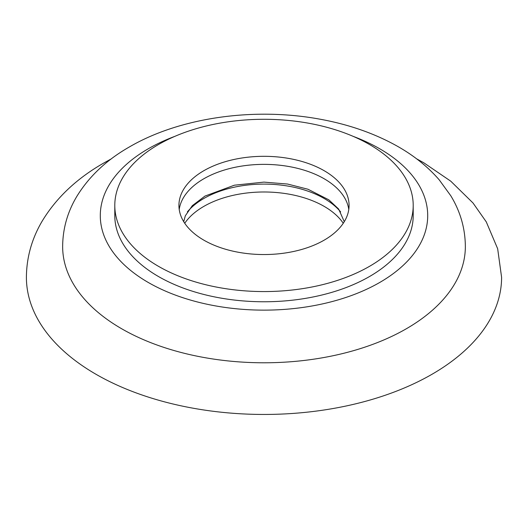 <?xml version="1.0" encoding="UTF-8"?>
<svg xmlns="http://www.w3.org/2000/svg" width="528" height="528" viewBox="0 0 528 528"><rect width="100%" height="100%" fill="white"/><g stroke="black" fill="none" stroke-linecap="round" stroke-linejoin="round"><path stroke-width="0.79" d="M111.368 158.829L103.792 163.02C76.679 178.484 56.047 198.007 41.897 221.588C31.713 239.026 26.545 257.611 26.4 277.345A237.6 137.174 180 0 0 173.131 404.026A237.6 137.174 180 0 0 432.01 374.273A237.6 137.174 0 0 0 501.6 277.345L497.666 248.767L486.275 221.885L473.002 202.976L450.76 181.183L423.661 162.703L416.625 158.829M406.382 328.733A201.353 116.252 0 0 0 465.353 246.972C465.3 228.736 460.456 211.682 450.82 195.809L439.184 179.797C427.363 166.228 412.797 154.684 395.479 145.174C373.243 132.997 348.216 124.364 320.384 119.262C254.866 107.032 180.365 117.203 129.419 146.929C106.557 159.944 88.975 176.517 76.679 196.64C67.366 212.296 62.693 229.073 62.647 246.972A201.353 116.252 180 0 0 187.295 354.017A201.353 116.252 180 0 0 406.382 328.733M369.501 276.533A149.206 86.143 0 0 0 413.206 215.622L413.206 205.432A149.206 86.143 0 0 0 321.097 125.842A149.206 86.143 0 0 0 158.499 144.52A149.206 86.143 180 0 0 114.794 205.432L114.794 215.622A149.206 86.143 180 0 0 206.903 295.211A149.206 86.143 180 0 0 369.501 276.533M114.794 205.432A149.206 86.143 180 0 0 206.903 285.014A149.206 86.143 180 0 0 369.501 266.343A149.206 86.143 0 0 0 413.206 205.432M324.152 240.161A85.074 49.117 0 0 0 349.074 205.432A85.074 49.117 0 0 0 296.558 160.05A85.074 49.117 0 0 0 203.848 170.702A85.074 49.117 0 0 0 178.926 205.432A85.074 49.117 0 0 0 231.442 250.807A85.074 49.117 0 0 0 324.152 240.161M348.784 209.458A85.074 49.117 0 0 0 293.304 167.376A85.074 49.117 0 0 0 203.848 178.754A85.074 49.117 180 0 0 179.216 209.458M187.361 211.893A85.074 49.117 180 0 1 203.848 198.482A85.074 49.117 0 0 1 340.646 211.9M184.734 223.265A85.074 49.117 180 0 1 203.848 206.375A85.074 49.117 0 0 1 343.266 223.265M353.14 136.349A163.7 94.512 0 0 1 379.757 282.454A163.7 94.512 180 0 1 148.243 282.454A163.7 94.512 180 0 1 148.243 148.79A163.7 94.512 0 0 1 174.86 136.349M344.282 221.674L338.646 209.048L328.832 199.822L307.956 189.235L287.562 184.041L263.934 182.114L234.412 185.196L204.97 196.079L192.298 205.682L185.315 215.813L183.718 221.674"/></g></svg>
